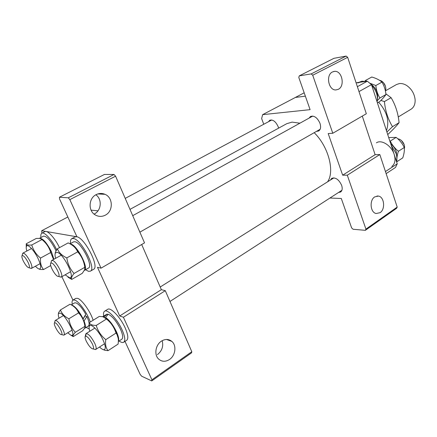 <?xml version="1.0" encoding="UTF-8"?>
<svg xmlns="http://www.w3.org/2000/svg" width="437" height="437" viewBox="0 0 437 437"><rect width="100%" height="100%" fill="white"/><g stroke="black" fill="none" stroke-linecap="round" stroke-linejoin="round"><path stroke-width="0.66" d="M356.084 82.779L367.342 81.211L371.488 84.652L397.244 163.815L395.501 167.453L386.139 173.631M304.185 92.813L295.363 97.451L305.359 96.162L295.396 97.446L262.632 114.658L310.101 109.654L298.799 77.48L299.263 75.869L311.193 73.908L346.148 56.078L347.661 57.329L366.326 113.746L332.792 133.263L328.192 133.558L342.663 175.182L347.295 175.199L365.933 229.103L397.206 207.083L396.572 208.318L365.348 230.332L353.08 229.261L351.621 227.885L341.297 198.485L329.94 198.032M357.373 86.679L367.342 81.211M342.663 175.182L375.126 154.687L362.289 116.095L375.126 154.687L379.829 154.556L397.206 207.083M385.45 171.555L397.244 163.815M371.488 84.652L358.996 91.579M129.991 209.372L286.792 123.676L292.063 122.114L299.891 123.196M314.187 132.684C328.46 146.542 334.966 171.419 327.57 181.83M169.518 359.476C175.499 355.571 176.783 345.41 171.828 341.39C168.682 338.91 165.202 338.833 161.379 341.166C155.512 344.859 153.95 354.773 158.582 359.012C161.843 361.847 165.492 362 169.518 359.476M162.171 340.68C163.629 346.219 162.051 350.856 157.44 354.598M105.344 215.151C113.407 211.235 113.205 197.59 105.033 194.328C102.094 193.072 99.155 193.165 96.211 194.612C88.454 198.201 87.979 211.18 95.463 215.053C98.718 216.807 102.012 216.839 105.344 215.151M95.861 194.798C102.302 199.135 101.406 210.552 94.348 213.988M151.743 380.922L151.912 379.802L123.409 317.246L165.29 290.676L191.794 351.719L191.532 352.872L151.743 380.922L141.632 376.186L140.124 374.312L124.998 341.39M151.912 379.802L191.794 351.719M165.29 290.676L161.357 289.665L141.686 244.512M97.997 210.82L91.065 210.153M115.587 176.193L69.822 199.633L68.265 197.819L59.443 197.218L104.443 174.445L114.024 174.478L115.587 176.193L144.527 242.857L101.051 268.165L97.473 267.302L119.705 315.962L161.357 289.665M59.443 197.218L59.514 198.879L76.939 236.794L41.706 230.72L67.839 216.992M61.863 276.67L72.924 300.072M123.409 317.246L119.705 315.962M69.822 199.633L101.051 268.165M41.706 230.72L41.859 233.221C44.388 231.457 52.232 240.126 56.608 249.669L56.668 249.806M68.265 197.819L114.024 174.478M60.918 334.491L61.513 334.595C63.622 334.42 57.99 323.795 55.297 322.877L54.521 322.932C53.134 324.046 58.405 333.562 60.918 334.491M54.882 321.523L55.248 320.485L56.083 320.523C59.317 321.577 66.206 334.261 63.999 335.081L62.901 334.922M398.276 116.952L411.075 109.195C413.976 107.289 415.319 104.104 415.112 99.641C414.423 93.736 411.67 89.055 406.842 85.597C404.285 83.964 401.794 83.287 399.358 83.576L396.545 84.505L385.521 90.781M374.722 196.885C369.232 200.151 370.297 212.562 376.142 213.513L380.07 212.682C385.565 209.279 384.347 196.858 378.42 196.066L374.722 196.885M332.475 71.947C325.494 75.033 328.575 90.634 335.982 89.929L338.342 89.295C345.323 86.051 342.04 70.412 334.534 71.368L332.475 71.947M316.448 131.395L318.677 130.991C320.676 129.576 321.113 127.014 319.982 123.31C317.404 117.69 314.258 115.401 310.543 116.439L309.052 118.132M338.5 192.498L340.62 192.012C342.291 190.723 342.635 188.489 341.636 185.299C338.872 179.498 335.583 177.171 331.77 178.312L330.459 180.011M278.593 128.15L278.167 126.714C275.78 121.573 272.988 119.41 269.793 120.224L268.498 121.721M347.661 57.329L312.723 75.224L332.792 133.263M312.723 75.224L311.193 73.908M262.632 114.658L261.643 118.574L263.751 124.261M365.348 230.332L365.933 229.103M299.263 75.869L333.961 58.312L346.148 56.078M379.829 154.556L347.295 175.199M84.975 326.455C85.87 322.238 77.475 307.877 72.979 305.938M70.051 304.201C74.208 306.239 77.043 309.139 78.551 312.897C82.036 316.557 84.155 321.042 84.909 326.352L84.844 327.837L82.648 330.749L73.236 336.627L73.001 336.129C72.93 335.387 73.716 334.108 75.35 332.3C71.815 328.651 69.663 324.145 68.888 318.77C64.654 316.634 61.841 313.69 60.437 309.937L70.051 304.201M67.757 332.759L70.778 335.163L71.69 335.387C76.519 335.977 65.605 314.777 60.191 313.116L58.553 313.482C58.132 314.345 58.29 315.924 59.033 318.202M70.931 335.25L73.236 336.627M75.35 332.3L84.909 326.352M68.888 318.77L78.551 312.897M60.437 309.937L58.531 312.75L58.345 314.219M72.231 304.283C71.843 302.033 72.078 300.629 72.941 300.066L74.661 300.039C78.928 301.191 87.821 313.722 90.235 322.053M89.246 328.957L86.116 327.417M72.941 300.066L75.814 298.356L77.551 298.318C81.845 299.449 90.732 311.936 93.108 320.266M84.74 328.274L88.454 325.958C89.727 324.806 89.214 321.654 86.897 316.503L84.062 320.971C85.592 324.975 85.816 327.411 84.74 328.274L84.543 328.373M71.444 304.96L72.225 305.119C75.781 306.993 79.414 311.565 83.128 318.824L85.778 314.285C82.243 308.085 78.982 304.278 75.994 302.863L74.585 302.879L71.269 304.862M84.062 320.971L83.767 320.851M83.128 318.824L82.839 318.71M86.897 316.503L85.128 315.836L83.03 319.119M118.236 338.467L116.144 331.645C112.806 324.915 109.212 320.283 105.361 317.754M89.214 322.692L99.33 316.404L102.908 316.71L106.47 319.015C111.074 322.752 114.254 327.439 116.007 333.076C117.952 335.583 118.695 338.85 118.236 342.881L118.077 344.105L108.037 350.671C105.847 348.005 105.099 344.329 105.803 339.642C101.133 335.84 97.937 331.104 96.227 325.439C92.371 325.418 90.033 324.505 89.214 322.692L89.104 327.646M99.516 347.011C101.351 348.808 102.821 349.704 103.924 349.709C105.978 349.25 105.688 346.033 103.061 340.052C98.997 331.071 90.628 322.621 89.372 326.057C88.908 327.067 89.061 328.799 89.831 331.241M102.411 349.272L104.978 350.31L108.037 350.671M105.803 339.642L116.007 333.076M96.227 325.439L106.47 319.015M65.097 274.829L69.598 277.741C75.901 278.653 63.414 253.181 57.089 252.351L55.384 253.007C54.854 254.039 54.931 255.809 55.619 258.327M67.975 277.2L71.739 279.412L71.531 278.943C71.193 277.806 72.045 275.976 74.082 273.442C70.128 269.187 67.702 264.008 66.817 257.896C62.07 255.694 58.924 252.662 57.373 248.8L55.368 252.149L55.04 254.416M66.817 257.896L77.671 251.843C81.593 256.175 83.975 261.326 84.805 267.291L84.647 269.749L82.276 273.322L71.739 279.412M74.082 273.442L84.805 267.291M57.373 248.8L68.167 242.906C72.815 244.993 75.983 247.97 77.671 251.843M84.909 267.548C85.45 262.276 77.813 248.538 72.651 245.523M53.56 259.463C53.434 257.409 52.609 254.755 51.096 251.499C47.955 245.228 44.809 241.104 41.652 239.126M38.418 268.733L40.149 269.471L43.536 269.553C41.105 266.586 40.111 262.752 40.554 258.059L50.697 252.515L53.527 259.485M35.424 266.22C37.096 268.034 38.44 268.974 39.445 269.039C41.449 268.575 41.002 265.095 38.09 258.595C34.326 250.527 27.722 243.513 26.52 246.195C26.045 247.069 26.149 248.686 26.832 251.029M40.554 258.059C36.162 254.487 33.234 250.122 31.775 244.982C28.935 245.299 27.181 245.042 26.51 244.212L26.253 243.753L36.298 238.438L40.007 238.378L41.952 239.563C46.289 243.076 49.206 247.397 50.697 252.515M31.775 244.982L41.952 239.563M26.253 243.753L26.236 247.255M43.536 269.553L50.714 265.559M118.351 341.477L121.825 339.21C123.278 337.91 122.83 334.578 120.481 329.208C116.526 321.348 112.456 316.355 108.261 314.236L105.535 317.371C109.518 320.239 113.167 325.041 116.488 331.776C118.542 336.381 119.164 339.544 118.361 341.259M102.613 316.656L104.268 316.727L107.196 314.045L107.606 314.93M102.597 316.65L107.196 314.045M105.535 317.371L105.852 318.049M104.268 316.727L104.503 317.235M69.991 243.83L73.531 241.885L74.825 241.732C81.118 242.229 93.54 266.155 88.52 268.023L84.292 270.459M70.603 244.048C76.836 244.589 89.323 268.586 84.368 270.416M39.439 238.318L39.527 238.263C42.7 238.154 46.65 242.584 51.369 251.559L53.909 259.272M39.527 238.263L43.481 236.166C46.693 236.029 50.648 240.443 55.341 249.39L56.007 250.871M103.684 315.973C103.29 313.487 103.602 311.909 104.601 311.226C107.486 308.828 117.367 319.218 122.07 329.809C124.982 336.474 125.534 340.609 123.737 342.215C122.693 342.854 121.147 342.45 119.093 340.991M104.601 311.226L107.649 309.341C110.566 306.921 120.454 317.262 125.135 327.837C128.025 334.491 128.56 338.626 126.741 340.248L123.737 342.215M70.521 243.535C70.242 240.967 70.652 239.35 71.761 238.689L73.329 238.498C81.118 239.028 96.626 268.853 90.377 271.164L88.465 271.317L85.537 269.744M71.761 238.689L74.984 236.93L76.568 236.734C84.412 237.22 99.855 266.98 93.551 269.323L90.377 271.164M40.925 237.52C40.614 235.199 40.925 233.762 41.865 233.221L44.896 231.621C47.42 229.878 55.1 238.236 59.487 247.648M401.499 140.605L404.165 144.625M404.367 148.902L404.624 147.105L404.23 144.855C403.307 142.243 401.718 140.37 399.467 139.234L397.736 138.731M92.338 343.897C89.383 338.462 87.039 335.938 85.291 336.321C84.811 337.08 85.149 338.713 86.302 341.221C88.864 346.049 91.109 348.622 93.048 348.945C93.895 348.513 93.66 346.831 92.338 343.897M85.75 336.113L86.045 333.622C88.361 333.595 91.246 336.796 94.692 343.225C96.222 346.607 96.582 348.677 95.758 349.442L94.332 349.245M51.593 263.041L50.818 263.205C49.01 264.636 55.035 275.802 57.913 276.37L58.411 276.408C61.175 276.233 54.712 263.544 51.593 263.041M51.156 261.96L51.506 260.649L52.478 260.436C56.198 260.976 64.097 276.009 61.218 277.042L59.645 276.752M385.429 91.027L385.844 88.94C385.713 85.505 384.232 82.833 381.397 80.921L379.3 80.173M383.533 82.746L385.429 86.171M23.281 260.96C25.515 265.199 27.411 267.466 28.968 267.755C29.809 267.318 29.498 265.494 28.028 262.282C25.472 257.524 23.489 255.295 22.079 255.59C21.571 256.366 21.976 258.158 23.281 260.96M22.473 254.23L22.904 253.132C24.778 253.132 27.214 255.951 30.202 261.588C31.928 265.335 32.371 267.597 31.535 268.362L30.344 268.143M385.876 93.835L391.099 97.691C395.512 105.033 398.173 113.352 399.079 122.66C396.676 125.812 392.89 129.784 387.728 134.569M386.45 130.641C389.662 121.262 387.062 111.785 378.644 102.198M386.898 132.023L392.508 126.686C388.061 119.421 385.358 111.053 384.407 101.581L380.873 100.439M392.508 126.686L399.079 122.66M384.407 101.581L391.099 97.691M366.758 81.293L365.627 80.386L364.748 81.293M377.382 100.532L379.873 98.014C377.655 94.381 376.306 90.219 375.825 85.526L381.965 82.101C384.172 85.783 385.505 89.924 385.958 94.523C384.718 96.408 382.643 98.751 379.731 101.57L377.426 102.903M379.873 98.014L385.958 94.523M365.627 80.386L371.772 77.027C376 78.218 379.398 79.905 381.965 82.101M375.825 85.526L369.636 83.112M370.134 83.527C375.771 87.4 378.224 92.54 377.486 98.953M357.679 82.997L360.022 82.227M358.766 82.402L361.934 81.189L365.479 81.468M371.718 85.357C376.388 90.585 378.191 96.118 377.115 101.958M388.706 137.568L396.162 137.376C399.686 140.201 402.395 143.565 404.28 147.488C404.602 150.437 404.094 153.895 402.767 157.866L396.965 161.663C396.605 158.784 397.091 155.315 398.424 151.257C394.857 148.4 392.136 145.002 390.268 141.075L396.162 137.376M398.424 151.257L404.28 147.488M390.787 143.97C393.393 146.013 395.245 148.635 396.343 151.836L396.829 157.544M376.404 142.823C381.512 139.206 391.579 145.668 394.201 154.463C395.791 160.024 394.988 164.017 391.803 166.442M391.252 145.395L396.02 153.289C396.954 156.249 397.086 158.91 396.419 161.269M166.502 339.456L171.828 341.39M97.812 193.941L105.033 194.328M61.513 334.595L63.84 335.152M72.056 330.099L63.999 335.081M63.365 315.59L55.248 320.485M54.521 322.932L55.117 320.594M333.595 71.521L334.534 71.368M376.956 196.016L378.42 196.066M71.69 335.387L73.001 336.129M58.553 313.482L58.531 312.75M89.372 326.057L89.197 322.828M103.924 349.709L104.978 350.31M55.384 253.007L55.368 252.149M69.598 277.741L71.531 278.943M39.445 269.039L40.149 269.471M26.52 246.195L26.51 244.212M85.291 336.321L85.876 333.775M333.895 177.854L160.204 287.016M94.895 328.061L86.045 333.622M341.909 190.292L169.971 301.459M104.547 343.755L95.758 349.442M93.048 348.945L95.556 349.529M50.818 263.205L51.506 260.649M312.777 116.073L132.728 215.67M61.18 255.252L51.703 260.49M320.146 129.281L139.878 232.151M70.608 271.683L61.218 277.042M58.411 276.408L60.983 277.129M28.968 267.755L31.36 268.427M40.089 263.653L31.535 268.362M271.765 119.973L125.222 198.387M31.535 248.516L22.904 253.132M22.079 255.59L22.757 253.247"/></g></svg>
